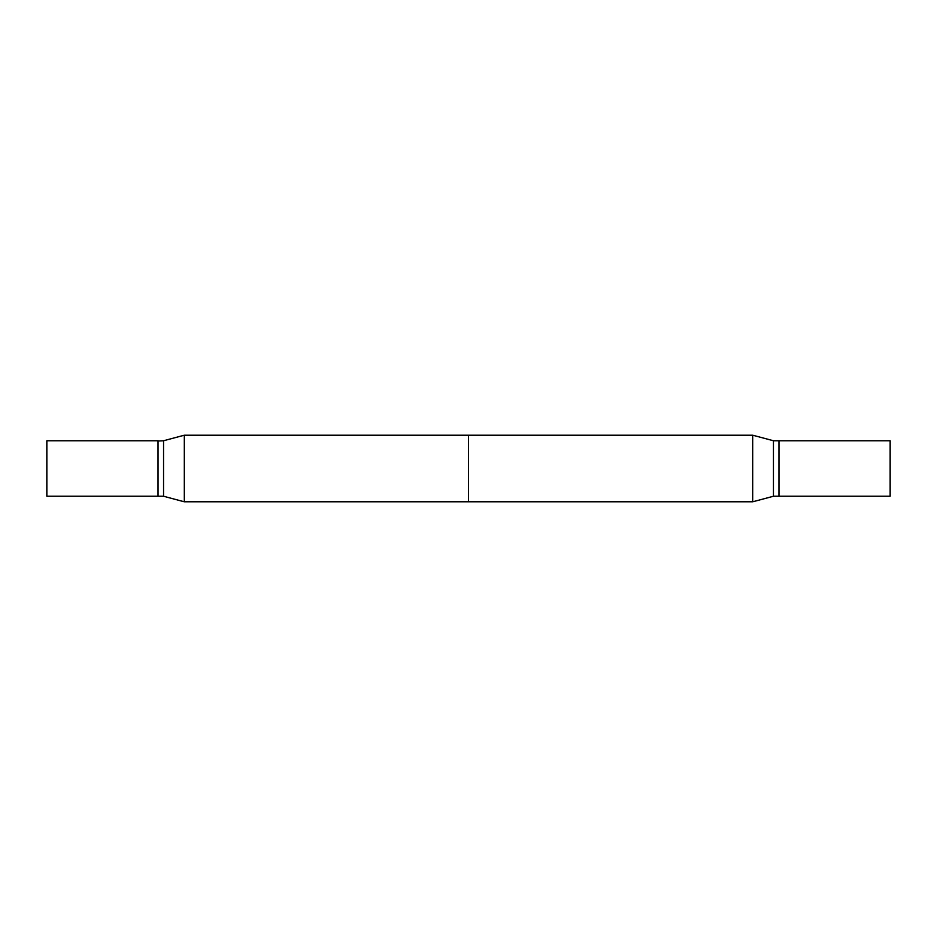 <?xml version="1.0" encoding="UTF-8"?>
<svg xmlns="http://www.w3.org/2000/svg" width="937" height="937" viewBox="0 0 937 937"><rect width="100%" height="100%" fill="white"/><g stroke="black" fill="none" stroke-linecap="round" stroke-linejoin="round"><path stroke-width="1.41" d="M46.85 468.5L46.85 496.235L157.838 496.235L157.838 440.765L46.85 440.765L46.85 468.5M752.751 435.213L752.751 501.787L468.5 501.787L468.5 435.213L752.751 435.213L752.751 501.787L184.249 501.787L184.249 435.213L752.751 435.213L773.47 440.765L773.47 496.235L752.751 501.787L773.47 496.235L773.47 440.765L752.751 435.213M778.881 440.765L778.881 496.235L773.47 496.235L778.881 496.235L778.881 440.765L773.47 440.765L778.881 440.765M890.15 440.765L890.15 496.235L779.162 496.235L779.162 468.5L779.162 496.235L890.15 496.235L890.15 440.765L779.162 440.765L779.162 468.5L779.162 440.765L890.15 440.765M157.838 441.046L163.53 440.765L163.53 496.235L184.249 501.787M158.119 440.765L158.119 496.235L163.53 496.235M163.53 440.765L184.249 435.213"/></g></svg>
